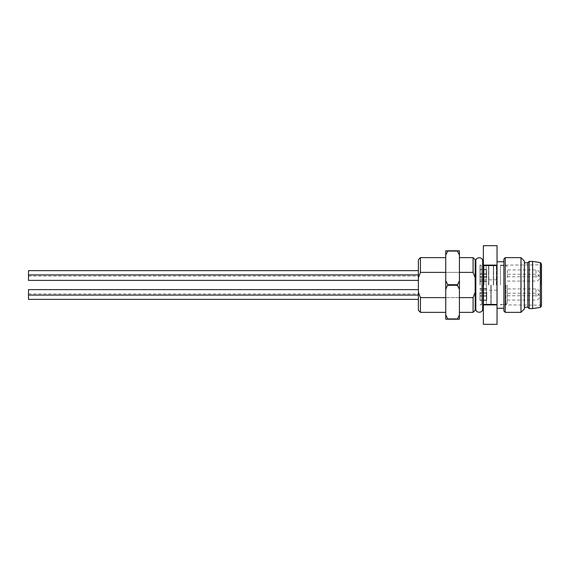 <?xml version="1.0" encoding="UTF-8"?>
<svg xmlns="http://www.w3.org/2000/svg" width="570" height="570" viewBox="0 0 570 570"><rect width="100%" height="100%" fill="white"/><g stroke="black" fill="none" stroke-linecap="round" stroke-linejoin="round"><path stroke-width="0.43" stroke-dasharray="2.85 2.14" d="M541.158 285L541.158 265.164L541.158 285M500.46 285L500.46 265.164L500.46 285M473.1 257.64L473.1 272.389L459.42 272.389L459.42 257.64L459.42 272.389L445.74 272.389L445.74 257.64L445.74 272.389L420.432 272.389L420.432 257.64M420.432 312.36L420.432 297.611L459.42 297.611L459.42 312.36L459.42 297.611L473.1 297.611L473.1 312.36M482.519 285L482.519 262.086L482.519 285M483.36 285L483.36 307.914L483.36 285M532.615 261.402L532.615 308.598M529.188 308.598L529.188 261.402M505.248 312.36L505.248 257.64M520.98 257.64L520.98 312.36M524.4 308.94L524.4 261.06M524.4 285L524.4 307.23L524.4 285M497.04 285L497.04 308.256L497.04 285M483.36 304.907L483.36 324.33L497.04 324.33L497.04 304.907L483.36 304.907L483.36 304.423L497.04 304.423L497.04 304.907M497.04 304.423L497.04 265.577L483.36 265.577L483.36 265.093L497.04 265.093L497.04 265.577M497.04 265.093L497.04 245.67L483.36 245.67L483.36 265.093M483.36 304.423L483.36 265.577M503.88 259.008L503.88 310.992M503.88 285L503.88 261.744L503.88 285M541.5 306.054L541.5 263.946M500.46 265.164L541.5 264.822L541.5 285M527.82 307.23L527.82 262.77M482.676 307.914L482.676 262.086M475.993 285L475.993 262.086L475.993 285M418.38 259.692L418.38 277.868L420.432 272.389M459.42 272.389L459.42 285L459.42 272.389L445.74 272.389L445.74 312.36L445.74 297.611L459.42 297.611L459.42 285L459.42 297.611M420.432 297.611L418.38 292.132L418.38 310.308M418.38 292.353L418.38 295.089L418.38 292.353M418.38 277.647L418.38 274.911L418.38 277.647M418.38 296.628L418.38 299.364L418.38 296.628M418.38 273.372L418.38 270.636L418.38 273.372M418.38 292.132L418.38 277.868M473.1 272.389L475.152 277.868L475.152 259.692M475.152 310.308L475.152 277.868M475.152 292.132L473.1 297.611M475.152 285L475.152 307.914L475.152 285M459.42 319.2L459.42 314.946L457.368 318.922L447.792 318.922L445.74 314.946L445.74 319.2L459.42 319.2M459.42 289.254L459.42 280.746L457.368 284.722L459.42 289.254L459.42 314.946M459.42 255.054L459.42 250.8L457.368 250.8L459.42 255.054L459.42 280.746M457.368 284.722L447.792 284.722L445.74 280.746L445.74 314.946M445.74 289.254L447.792 285.278L457.368 285.278M447.792 285.278L447.792 284.722M445.74 297.611L445.74 272.389M457.368 250.8L445.74 250.8L445.74 280.746M445.74 255.054L447.792 251.078L457.368 251.078M28.5 280.383L28.5 270.636M28.5 299.364L28.5 289.617M507.3 273.372L507.3 269.952L507.3 273.372M507.3 277.647L507.3 274.227L507.3 277.647M507.3 292.353L507.3 288.933L507.3 292.353M507.3 296.628L507.3 293.208L507.3 296.628M507.3 285L507.3 303.126L507.3 285M491.162 285L491.162 304.836L491.162 285M488.554 285L488.554 265.164L488.554 285M490.884 285L490.884 304.494L490.884 285M488.832 285L488.832 265.506L488.832 285M486.374 285L486.374 304.836L486.374 285M483.766 285L483.766 265.164L483.766 285M484.044 285L484.044 265.506L484.044 285M486.096 285L486.096 265.506L486.096 285M493.342 285L493.342 265.164L493.342 285M493.62 285L493.62 265.506L493.62 285M496.356 285L496.356 265.506L496.356 285M497.04 265.164L493.342 265.164L497.04 265.164M497.04 304.836L493.342 304.836L497.04 304.836M479.94 285L479.94 265.164L479.94 285M481.308 285L481.308 265.506L481.308 285M481.586 285L481.586 304.836L481.586 285M486.78 292.353L486.78 296.115L486.78 292.353M479.94 292.353L479.94 296.115L479.94 292.353M479.94 273.372L479.94 269.61L479.94 273.372M486.78 273.372L486.78 269.61L486.78 273.372M479.94 296.628L479.94 300.39L479.94 296.628M486.78 296.628L486.78 300.39L486.78 296.628M479.94 277.647L479.94 273.885L479.94 277.647M486.78 277.647L486.78 273.885L486.78 277.647M540.339 262.592L540.339 307.408M536.028 273.372L536.028 269.952L536.028 273.372M536.028 277.647L536.028 274.227L536.028 277.647M536.028 292.353L536.028 288.933L536.028 292.353M536.028 296.628L536.028 293.208L536.028 296.628M505.932 285L505.932 304.494L505.932 285M541.5 305.178L500.46 304.836M475.836 262.086L475.836 307.914M28.5 276.108L418.38 276.108M28.5 293.892L418.38 293.892M507.3 276.792L536.028 276.792A3.42 3.42 0 0 0 539.448 273.372A3.42 3.42 0 0 0 536.028 269.952L507.3 269.952M507.3 281.067L536.028 281.067A3.42 3.42 0 0 0 539.448 277.647A3.42 3.42 0 0 0 536.028 274.227L507.3 274.227M507.3 295.773L536.028 295.773A3.42 3.42 0 0 0 539.448 292.353A3.42 3.42 0 0 0 536.028 288.933L507.3 288.933M507.3 300.048L536.028 300.048A3.42 3.42 0 0 0 539.448 296.628A3.42 3.42 0 0 0 536.028 293.208L507.3 293.208M500.46 304.494L505.932 304.494L507.3 303.126M500.46 265.506L505.932 265.506L507.3 266.874M491.162 265.164L488.554 265.164L491.162 265.164M491.162 304.836L488.554 304.836L491.162 304.836M486.374 265.164L483.766 265.164L486.374 265.164M486.374 304.836L483.766 304.836L486.374 304.836M479.94 265.164L481.586 265.164L479.94 265.506M479.94 304.836L481.586 304.836L479.94 304.494M497.04 290.13L479.94 290.13M497.04 279.87L479.94 279.87M486.78 296.115L479.94 296.115M486.78 288.591L479.94 288.591M486.78 288.933L479.94 288.933M486.78 295.773L479.94 295.773M486.78 269.952L479.94 269.952M486.78 276.792L479.94 276.792M486.78 269.61L479.94 269.61M486.78 277.134L479.94 277.134M486.78 293.208L479.94 293.208M486.78 300.048L479.94 300.048M486.78 292.866L479.94 292.866M486.78 300.39L479.94 300.39M486.78 274.227L479.94 274.227M486.78 281.067L479.94 281.067M486.78 273.885L479.94 273.885M486.78 281.409L479.94 281.409"/><path stroke-width="0.85" d="M473.1 272.389L473.1 257.64L475.152 259.692L475.152 277.868L473.1 272.389L459.42 272.389M473.1 312.36L473.1 297.611L475.152 292.132L475.152 310.308L473.1 312.36L459.42 312.36M459.42 297.611L473.1 297.611M532.615 285L532.615 261.402L529.188 261.402L529.188 308.598L532.615 308.598L532.615 285M505.248 285L505.248 312.36L520.98 312.36L520.98 257.64L505.248 257.64L505.248 285M520.98 257.64L524.4 261.06L524.4 308.94L520.98 312.36M497.04 304.907L483.36 304.907L483.36 324.33L497.04 324.33L497.04 245.67L483.36 245.67L497.04 245.67M483.36 304.907L483.36 304.423L497.04 304.423M497.04 265.577L483.36 265.577L483.36 265.093L497.04 265.093M483.36 304.423L483.36 265.577M483.36 265.093L483.36 245.67M505.248 312.36L503.88 310.992L503.88 259.008L505.248 257.64M540.339 262.592L541.5 263.946L541.5 306.054L540.339 307.408L540.339 262.592L532.615 261.402M541.5 285L541.5 264.822M524.4 262.77L527.82 262.77L527.82 307.23L529.188 308.598M482.676 285L482.676 308.94C482.89 313.35 475.622 313.35 475.836 308.94L475.836 261.06C475.622 256.65 482.89 256.65 482.676 261.06L482.676 285M418.38 277.868L418.38 259.692L420.432 257.64L420.432 272.389L418.38 277.868L418.38 292.132L420.432 297.611L445.74 297.611M445.74 272.389L420.432 272.389M420.432 297.611L420.432 312.36L445.74 312.36M420.432 312.36L418.38 310.308L418.38 292.132M475.152 292.132L475.152 277.868M459.42 250.8L459.42 255.054L457.368 251.078L447.792 251.078L445.74 255.054L445.74 250.8L459.42 250.8M459.42 280.746L459.42 289.254L457.368 285.278L459.42 280.746L459.42 255.054M459.42 314.946L459.42 319.2L457.368 319.2L459.42 314.946L459.42 289.254M457.368 319.2L445.74 319.2L445.74 255.054M445.74 314.946L447.792 318.922L457.368 318.922M445.74 280.746L447.792 284.722L457.368 284.722M447.792 284.722L445.74 289.254M457.368 285.278L447.792 285.278M418.38 270.636L28.5 270.636L28.5 280.383L418.38 280.383M418.38 289.617L28.5 289.617L28.5 299.364L418.38 299.364M459.42 257.64L473.1 257.64M482.676 307.914L483.36 307.914M482.676 262.086L483.36 262.086M483.36 324.33L497.04 324.33M497.04 308.256L503.88 308.256M497.04 261.744L503.88 261.744M524.4 307.23L527.82 307.23M527.82 262.77L529.188 261.402M540.339 307.408L532.615 308.598M420.432 257.64L445.74 257.64M475.152 307.914L475.836 307.914M475.152 262.086L475.836 262.086M28.5 274.911L418.38 274.911M28.5 295.089L418.38 295.089"/></g></svg>
